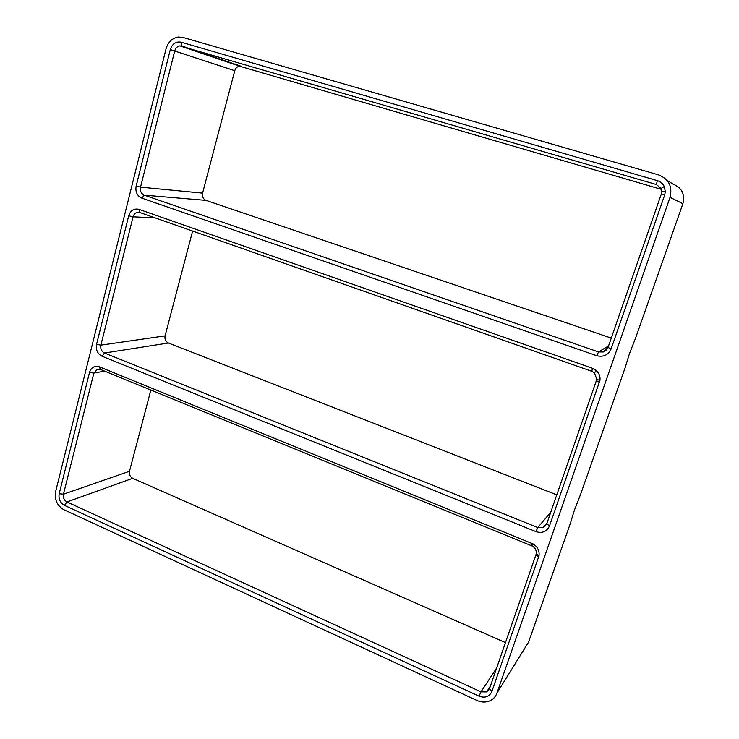 <?xml version="1.0" encoding="UTF-8"?>
<svg xmlns="http://www.w3.org/2000/svg" width="739" height="739" viewBox="0 0 739 739"><rect width="100%" height="100%" fill="white"/><g stroke="black" fill="none" stroke-linecap="round" stroke-linejoin="round"><path stroke-width="1.11" d="M666.938 180.242L672.813 183.993C681.829 187.632 685.182 194.191 682.891 203.678L635.697 337.751L629.443 353.713L624.935 368.336L580.54 494.465L574.305 510.427L570.397 523.267L528.561 642.154L525.789 646.607M234.753 70.704L170.303 49.568C172.289 43.777 175.882 41.31 181.092 42.188L657.331 180.649C660.509 181.637 662.828 183.595 664.278 186.533L665.303 191.613L664.666 195.013L611.079 348.965C608.225 355.08 603.458 357.334 596.789 355.718L141.823 198.144C137.112 195.9 135.219 191.881 136.152 186.071L140.53 187.152C139.911 191.013 141.167 193.692 144.308 195.179L598.535 351.93L603.32 351.986L608.031 347.432L661.294 194.089L661.719 191.835L661.035 188.463L656.426 184.547L179.947 45.864C177.342 46.326 175.605 48.017 174.727 50.926L140.53 187.152L202.588 193.128L234.753 70.704C235.565 68.099 237.173 66.593 239.575 66.187L661.387 189.36M670.033 197.359C672.638 186.505 668.804 179.014 658.551 174.884L182.856 37.403L178.311 37.024C172.15 38.114 168.058 42.095 166.007 48.959L55.647 491.509C54.372 499.656 57.125 505.725 63.887 509.716L476.895 700.452C481.56 702.503 486.013 702.567 490.243 700.655C493.449 699.048 495.675 696.535 496.922 693.127L670.033 197.359L682.891 203.678M611.273 338.092L206.024 200.38C203.142 199.031 201.996 196.611 202.588 193.128M128.715 215.797C130.591 210.375 134.018 208.232 138.997 209.368L592.456 368.262L596.401 370.618C599.218 373.343 600.401 376.604 599.939 380.419L549.474 525.974C546.795 531.646 542.287 533.54 535.96 531.646L102.019 356.235C97.502 353.824 95.673 349.87 96.55 344.374L128.715 215.797L133.085 216.823C133.796 214.365 135.246 212.878 137.436 212.352L139.93 212.546L591.828 371.32L594.452 372.89L596.798 379.393L546.768 523.785L543.119 527.609L537.789 527.563L104.513 353.03C101.502 351.431 100.292 348.799 100.873 345.141L165.083 335.875L192.62 231.058M556.809 494.881L168.409 343.007C165.628 341.566 164.52 339.192 165.083 335.875M89.539 372.401C91.313 367.311 94.583 365.454 99.349 366.812L533.207 543.978C537.696 546.86 539.627 550.795 538.99 555.811L491.869 691.482C489.347 696.757 485.08 698.318 479.066 696.184L64.469 505.365C60.127 502.816 58.372 498.927 59.185 493.707L89.539 372.401L93.853 373.112L97.474 369.177L100.384 369.408L532.385 546.103C535.369 548.005 536.643 550.629 536.218 553.954L489.477 688.72L486.613 691.944L480.969 691.852L66.963 501.957C64.081 500.257 62.907 497.67 63.452 494.197L129.501 471.297L150.848 390.035M505.485 642.625L132.724 478.318C130.046 476.803 128.974 474.456 129.501 471.297M104.615 371.135L93.853 373.112L63.452 494.197L59.185 493.707M155.162 217.903L133.085 216.823L100.873 345.141L96.55 344.374M170.303 49.568L136.152 186.071M496.922 693.127L528.561 642.154M141.823 198.144L144.308 195.179L206.024 200.38M181.092 42.188L181.914 46.03L241.376 66.353M596.789 355.718L598.535 351.93L608.53 345.981M535.96 531.646L537.789 527.563L550.841 512.062M102.019 356.235L104.513 353.03L168.409 343.007M479.066 696.184L480.969 691.852L496.673 668.001M64.469 505.365L66.963 501.957L132.724 478.318M139.93 212.546L138.997 209.368M549.474 525.974L546.768 523.785M599.468 382.331L596.484 380.668M592.456 368.262L591.828 371.32M656.426 184.547L657.331 180.649M661.294 194.089L664.666 195.013M608.031 347.432L611.079 348.965M99.349 366.812L100.384 369.408M531.517 545.687L531.904 543.359M491.869 691.482L489.477 688.72M538.629 557.151L535.978 554.841M603.32 351.986L606.34 350.138M179.947 45.864L239.575 66.187M543.119 527.609L547.137 522.732M486.613 691.944L490.391 686.088M97.474 369.177L98.111 369.066M137.436 212.352L139.736 212.481M594.452 372.89L596.401 370.618M596.798 379.393L599.939 380.419M661.035 188.463L664.278 186.533M661.719 191.835L665.303 191.613M532.385 546.103L533.207 543.978M536.218 553.954L538.99 555.811"/></g></svg>
